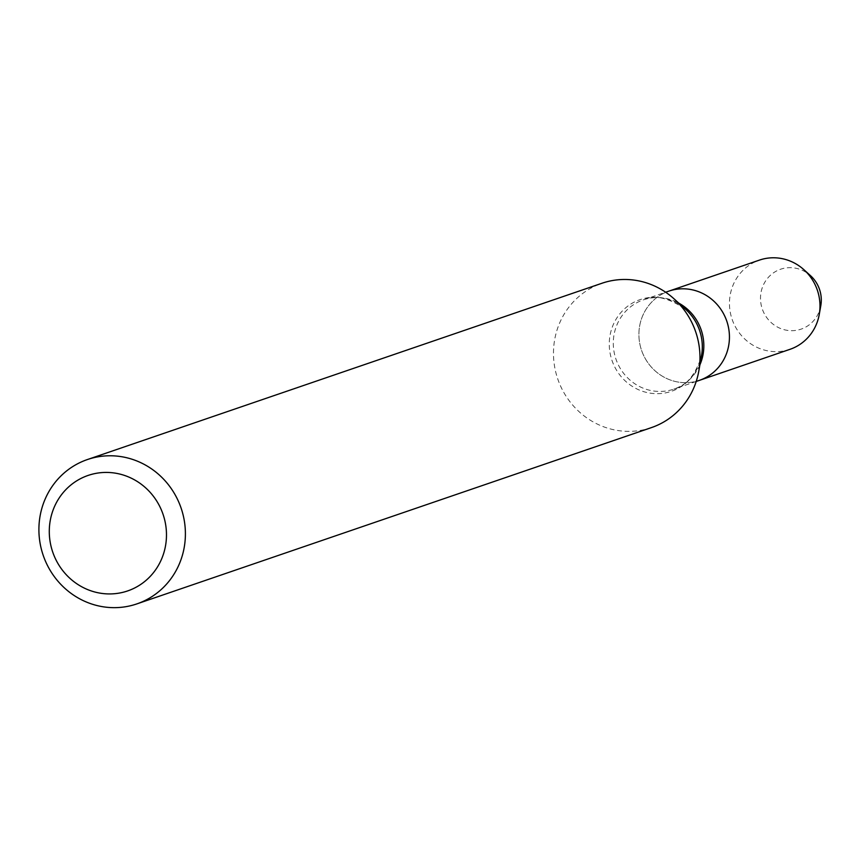 <?xml version="1.0" encoding="UTF-8"?>
<svg xmlns="http://www.w3.org/2000/svg" width="864" height="864" viewBox="0 0 864 864"><rect width="100%" height="100%" fill="white"/><g stroke="black" fill="none" stroke-linecap="round" stroke-linejoin="round"><path stroke-width="0.65" stroke-dasharray="4.32 3.24" d="M699.451 380.344A47.153 45.047 71.1 0 1 641.563 350.33A47.153 45.047 71.1 0 1 668.887 291.125A47.153 45.047 71.1 0 0 641.563 350.33A47.153 45.047 71.1 0 0 699.451 380.344M651.456 427.594A76.302 72.889 71.1 0 1 557.777 379.037A76.302 72.889 71.1 0 1 601.992 283.241M820.8 305.683A31.666 30.251 71.1 0 1 820.465 307.314A31.666 30.251 71.1 0 1 779.35 327.985A31.666 30.251 71.1 0 1 764.91 282.064A31.666 30.251 71.1 0 1 810.518 275.681M790.009 349.315A47.153 45.047 71.1 0 1 732.11 319.313A47.153 45.047 71.1 0 1 759.434 260.107M699.905 364.824A47.153 45.047 71.1 0 1 673.844 389.113A47.153 45.047 71.1 0 1 615.946 359.111A47.153 45.047 71.1 0 1 643.28 299.905A47.153 45.047 71.1 0 1 678.758 303.113M696.211 381.456L673.844 389.113C685.357 386.651 694.429 376.229 701.06 357.869L701.557 355.417A48.449 46.289 71.1 0 1 701.05 357.923A48.449 46.289 71.1 0 1 638.129 389.545A48.449 46.289 71.1 0 1 616.032 319.27A48.449 46.289 71.1 0 1 685.832 309.517C668.412 297.583 654.232 294.376 643.28 299.905L665.647 292.237"/><path stroke-width="1.3" d="M665.647 292.237L668.887 291.125A47.153 45.047 71.1 0 1 714.355 301.644A47.153 45.047 71.1 0 1 728.212 347.868A47.153 45.047 71.1 0 1 699.451 380.344L790.009 349.315A47.153 45.047 71.1 0 0 818.77 316.84A47.153 45.047 71.1 0 0 819.256 314.41A47.153 45.047 71.1 0 0 803.952 269.741A47.153 45.047 71.1 0 0 759.434 260.107L668.887 291.125A47.153 45.047 71.1 0 1 714.355 301.644A47.153 45.047 71.1 0 1 728.212 347.868A47.153 45.047 71.1 0 1 699.451 380.344L696.211 381.456M87.426 459.54L601.992 283.241A76.302 72.889 71.1 0 1 674.028 298.825A76.302 72.889 71.1 0 1 698.792 371.11A76.302 72.889 71.1 0 1 697.993 375.041A76.302 72.889 71.1 0 1 651.456 427.594L136.879 603.893A76.302 72.889 71.1 0 1 43.2 555.336A76.302 72.889 71.1 0 1 87.426 459.54A76.302 72.889 71.1 0 1 160.996 476.561A76.302 72.889 71.1 0 1 183.416 551.34A76.302 72.889 71.1 0 1 136.879 603.893M164.894 548.878A61.042 58.309 71.1 0 1 67.64 576.158A61.042 58.309 71.1 0 1 91.109 474.498A61.042 58.309 71.1 0 1 164.894 548.878M803.952 269.741L810.518 275.681A31.666 30.251 71.1 0 1 820.8 305.683L819.256 314.41M678.758 303.113A47.153 45.047 71.1 0 1 702.605 356.638A47.153 45.047 71.1 0 1 699.905 364.824M674.028 298.825L685.832 309.517A48.449 46.289 71.1 0 1 701.557 355.417L698.792 371.11"/></g></svg>
